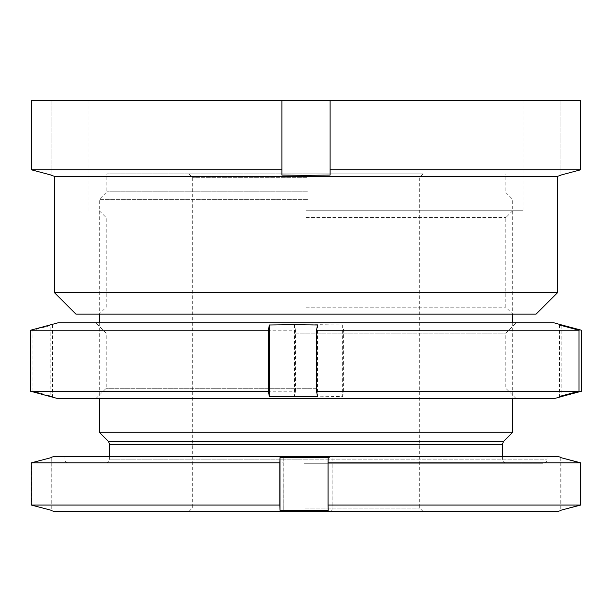 <?xml version="1.0" encoding="UTF-8"?>
<svg xmlns="http://www.w3.org/2000/svg" width="612" height="612" viewBox="0 0 612 612"><rect width="100%" height="100%" fill="white"/><g stroke="black" fill="none" stroke-linecap="round" stroke-linejoin="round"><path stroke-width="0.46" stroke-dasharray="3.06 2.29" d="M75.873 314.086L536.127 314.086M306 307.193L505.81 307.193L306 307.193M306 210.735L523.038 210.735L306 210.735M306 217.627L505.81 217.627L306 217.627M54.514 292.727L557.486 292.727M54.514 176.287L557.486 176.287M306 100.498L523.038 100.498L306 100.498M330.113 100.498L281.887 100.498L281.887 175.055L281.887 100.498L31.457 100.498L31.457 169.822L281.887 169.822L281.887 175.055L306 175.361L330.113 175.055L330.113 100.498L580.543 100.498L560.929 100.498L580.543 100.498L580.543 169.822L330.113 169.822L330.113 175.055L330.113 100.498L330.113 169.822M560.929 175.055L560.929 100.498L560.929 175.055M31.457 100.498L51.071 100.498L31.457 100.498M51.071 175.055L51.071 100.498L51.071 175.055M281.887 100.498L281.887 169.822M316.366 322.83L95.855 322.83L316.366 322.83M296.139 333.165L505.81 333.165L296.139 333.165M295.634 398.626L516.146 398.626L295.634 398.626M315.861 388.291L106.19 388.291L315.861 388.291M554.044 322.83L57.956 322.83M581.4 391.236L343.63 391.236L342.659 396.469L318.577 396.775L294.494 396.469L295.458 391.236L32.979 391.236L52.571 396.469L50.192 396.469L50.192 324.987L52.571 324.987L32.979 330.22L295.458 330.22L294.494 324.987L318.577 324.681L342.659 324.987L343.63 330.22L581.4 330.22M57.956 398.626L554.044 398.626M343.63 391.236L343.63 330.22M295.458 391.236L295.458 330.22M32.979 391.236L32.979 330.22M52.571 324.987L52.571 396.469M294.494 324.987L294.494 396.469M342.659 324.987L342.659 396.469M561.808 325.622L561.808 395.834M559.429 324.987L559.429 396.469M317.506 324.987L317.506 396.469M54.514 511.502L557.486 511.502M580.719 505.045L332.163 505.045L332.018 510.278L283.792 510.278L283.937 462.848L31.64 462.848L31.64 505.045L50.895 510.278L51.255 457.615L31.64 462.848M557.486 456.384L54.514 456.384M283.937 462.848L283.792 457.615L307.905 457.309L332.018 457.615L332.163 462.848L580.719 462.848M306.872 511.502L188.871 511.502L306.872 511.502M305.151 508.059L419.687 508.059L305.151 508.059M305.128 173.892L423.129 173.892L305.128 173.892M306.849 177.335L192.313 177.335L306.849 177.335M307.492 173.892L106.878 173.892L307.492 173.892M307.492 191.808L106.878 191.808L307.492 191.808M307.545 199.39L99.297 199.39L307.545 199.39M99.297 432.271L512.703 432.271M304.501 463.276L506.499 463.276L304.501 463.276M304.225 463.276L543.02 463.276L304.225 463.276M304.195 456.384L547.151 456.384L304.195 456.384M283.937 505.045L31.64 505.045M332.163 505.045L332.163 462.848M51.255 457.615L51.255 510.278M328.208 457.615L328.208 510.278M560.745 457.615L560.745 510.278M561.105 457.707L561.105 510.178M332.018 457.615L332.018 510.278M283.792 457.615L283.792 510.278M108.423 441.397L503.577 441.397M109.632 444.32L502.368 444.32M307.469 459.138L109.632 459.138L307.469 459.138M304.195 459.138L547.151 459.138L304.195 459.138M99.297 210.735L106.19 217.627L106.19 307.193L99.297 314.086L99.297 199.39L106.878 191.808L106.878 173.892M88.962 100.498L88.962 210.735M512.703 210.735L505.81 217.627L505.81 307.193L512.703 314.086L512.703 199.39L505.122 191.808L505.122 173.892M523.038 100.498L523.038 210.735M516.146 398.626L505.81 388.291L505.81 333.165L516.146 322.83M95.855 398.626L106.19 388.291L106.19 333.165L95.855 322.83M188.871 173.892L192.313 177.335L192.313 508.059L188.871 511.502M512.703 322.83L512.703 398.626M502.368 456.384L502.368 459.138C503.125 459.949 500.532 460.92 506.499 463.276M109.632 456.384L109.632 459.138C108.875 459.949 111.468 460.92 105.501 463.276M64.849 456.384L64.849 459.138C65.568 459.949 63.105 461.02 68.98 463.276M547.151 456.384L547.151 459.138C546.432 459.949 548.895 461.02 543.02 463.276M99.297 322.83L99.297 398.626M423.129 173.892L419.687 177.335L419.687 508.059L423.129 511.502"/><path stroke-width="0.92" d="M536.127 314.086L75.873 314.086L54.514 292.727L557.486 292.727L536.127 314.086M557.486 292.727L557.486 176.287L54.514 176.287L51.071 175.361M281.887 100.498L580.543 100.498L580.543 169.822L560.929 175.055L580.543 169.822L330.113 169.822L330.113 175.055L306 175.361L281.887 175.055L281.887 169.822L31.457 169.822L51.071 175.055L31.457 169.822L31.457 100.498L281.887 100.498L281.887 169.822M330.113 100.498L330.113 169.822M57.956 322.83L554.044 322.83L561.808 324.987L559.429 324.987L579.021 330.22L316.542 330.22L317.506 324.987L293.423 324.681L269.341 324.987L268.37 330.22L30.6 330.22L57.956 322.83M561.808 395.834L561.242 396.691L554.044 398.626L57.956 398.626L30.6 391.236L268.37 391.236L269.341 396.469L293.423 396.775L317.506 396.469L316.542 391.236L579.021 391.236L559.429 396.469L561.808 396.469L581.4 391.236L581.4 330.22L561.808 324.987L561.808 325.622M316.542 391.236L316.542 330.22M579.021 391.236L579.021 330.22M268.37 391.236L268.37 330.22M30.6 391.236L30.6 330.22M269.341 324.987L269.341 396.469M560.936 510.576L557.486 511.502L54.514 511.502L51.064 510.576M561.105 457.707L580.719 462.848L580.719 505.045L561.105 510.178M279.837 505.045L279.837 462.848L31.281 462.848L31.281 505.045L279.837 505.045L279.982 510.278L304.095 510.584L328.208 510.278L328.063 505.045L580.36 505.045L560.745 510.278M51.064 457.309L54.514 456.384L557.486 456.384L560.936 457.309M560.745 457.615L580.36 462.848L328.063 462.848L328.208 457.615L304.095 457.309L279.982 457.615L279.837 462.848M512.703 398.626L512.703 432.271L99.297 432.271L108.423 441.397L109.632 444.32L109.632 456.384M580.36 505.045L580.36 462.848M328.063 505.045L328.063 462.848M31.281 462.848L51.255 457.615M31.281 505.045L51.255 510.278M279.982 457.615L279.982 510.278M512.703 432.271L503.577 441.397L108.423 441.397M503.577 441.397L502.368 444.32L109.632 444.32M557.486 176.287L560.929 175.361M54.514 176.287L54.514 292.727M512.703 314.086L512.703 322.83M502.368 444.32L502.368 456.384M99.297 314.086L99.297 322.83M99.297 398.626L99.297 432.271"/></g></svg>
